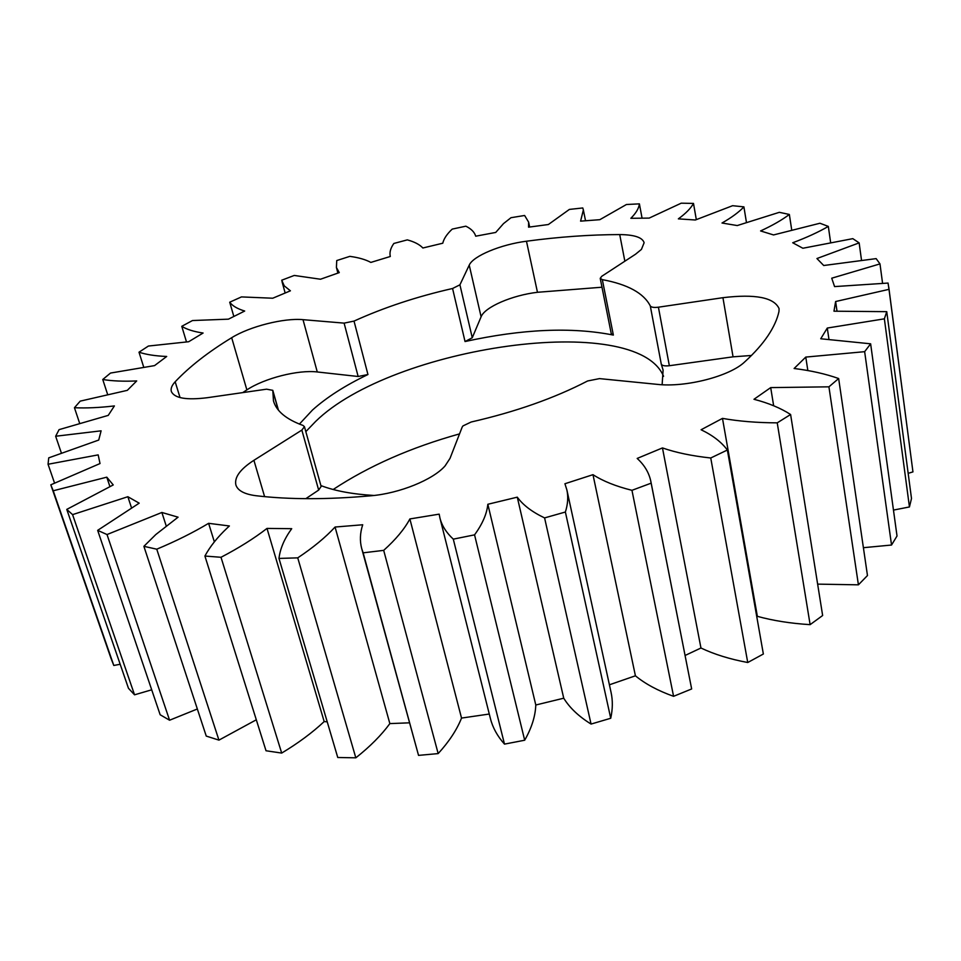<?xml version="1.0" encoding="UTF-8"?>
<svg xmlns="http://www.w3.org/2000/svg" width="961" height="961" viewBox="0 0 961 961"><rect width="100%" height="100%" fill="white"/><g stroke="black" fill="none" stroke-linecap="round" stroke-linejoin="round"><path stroke-width="1.44" d="M751.454 355.474L733.051 356.831L722.936 297.682C755.322 293.826 774.037 297.466 779.071 308.601L778.975 311.484C777.305 319.172 773.641 327.245 767.983 335.713C762.289 344.194 754.553 352.903 744.751 361.865C729.94 376.231 685.637 387.655 657.3 384.364L599.496 378.61L587.603 380.976C554.425 398.178 515.625 411.849 471.202 421.999L462.95 425.927L462.205 427.044L450.036 458.337L445.087 465.905C433.051 479.743 399.584 493.389 370.994 495.78C327.329 499.672 288.937 499.636 255.818 495.696C244.394 494.194 237.751 490.615 235.877 484.945C234.232 477.341 240.238 469.136 253.908 460.307L264.599 496.633M624.854 261.2L619.725 234.58C634.38 234.724 642.513 237.451 644.122 242.749L641.443 249.392L635.521 254.233L601.73 276.312L600.217 278.354L602.331 279.639C627.773 284.384 643.762 293.153 650.297 305.946C651.258 307.328 653.96 307.736 658.417 307.196L669.349 365.721C664.952 366.213 662.273 365.721 661.3 364.219L663.102 370.081L662.129 384.724M601.982 287.219L537.463 292.288C512.189 295.243 484.788 307.015 481.101 316.806L472.259 337.755L465.04 341.539C522.219 328.986 571.663 326.836 613.358 335.077L611.244 333.647L600.217 278.354M374.069 495.468C352.615 494.218 334.896 490.927 320.902 485.593M304.433 426.66L321.142 486.458L318.668 490.074L301.85 430.096L304.433 426.66L303.003 425.435C286.21 419.308 276.36 411.128 273.465 400.881L272.792 390.334L266.557 389.181L207.288 397.71C186.398 400.305 174.409 398.226 171.346 391.487C170.529 388.652 171.803 385.409 175.166 381.781L180.043 397.59M299.412 424.089L312.457 410.059C326.644 397.325 345.143 385.481 367.943 374.526L358.153 376.496L317.274 371.967C298.318 369.601 264.455 378.214 246.869 389.89L242.737 392.605M305.826 431.633L315.604 421.471C392.112 346.356 636.35 310.751 663.57 376.304M548.371 224.526L569.38 209.414L582.774 207.96L583.363 209.954L580.588 221.138L599.832 219.685L626.452 204.501L639.401 203.864C638.897 208.297 636.05 213.102 630.848 218.303L649.168 218.099L681.229 203.179L693.494 203.42C690.803 208.321 685.758 213.462 678.358 218.868L695.356 219.997L732.606 205.702L743.91 206.867C738.925 212.153 731.621 217.534 722.011 223.012L737.243 225.559L779.335 212.321L789.353 214.459C781.954 220.033 772.356 225.523 760.583 230.94L773.545 234.94L819.949 223.24L828.322 226.412C818.436 232.142 806.567 237.583 792.717 242.761L802.867 248.25L852.815 238.652L859.146 242.881L816.934 258.533L823.721 265.512L876.144 258.617L879.988 263.903L831.733 278.197L834.568 286.594L888.06 283.063L888.997 289.345L835.626 301.526L833.968 311.196L886.751 311.664L884.372 318.836L827.289 328.049L820.742 338.765L870.63 343.81L864.648 351.678L805.774 357.084L794.11 368.495C810.748 370.538 825.595 373.889 838.653 378.538L828.923 386.827L770.698 387.607L753.977 399.283C768.488 403.043 780.692 408.113 790.603 414.503L777.233 422.852C757.028 422.768 738.781 421.278 722.48 418.383L701.086 429.759C712.63 435.261 721.387 442.012 727.369 450.012L710.744 457.989C692.064 455.982 675.979 452.631 662.465 447.922L637.179 458.433C644.507 465.112 649.059 472.788 650.849 481.461L651.15 483.167L631.954 490.314C615.893 486.314 602.907 481.101 592.985 474.674L564.924 483.743L566.882 489.942C568.383 496.801 567.879 504.153 565.38 512.021L544.587 517.907C532.118 511.997 523.012 505.078 517.282 497.161L487.84 504.273C486.879 513.823 482.458 524.009 474.554 534.857L453.292 539.145C446.288 532.646 441.82 525.595 439.922 517.955L439.177 514.147L409.879 518.94C404.473 529.079 395.74 539.553 383.691 550.365L363.15 552.827L361.72 548.611C359.678 540.959 360.015 533.007 362.705 524.766L335.065 527.036C325.599 537.319 313.154 547.59 297.742 557.86L278.978 558.425C280.131 548.671 284.372 538.749 291.712 528.682L267.002 528.418C254.124 538.376 238.796 547.998 221.006 557.284L204.909 556.047C209.991 546.569 217.462 537.187 227.325 527.889L229.379 525.967L208.609 523.325C193.149 532.586 175.875 541.199 156.763 549.187L143.886 546.328L155.802 534.544L178.073 517.186L161.88 512.465L107.019 534.544L97.662 530.352L139.189 503.168L127.861 496.717L72.58 514.628L66.765 509.402L113.242 484.933L106.791 477.173L53.227 490.771L50.813 484.812L100.016 463.55L98.178 454.877L48.05 464.259L48.735 457.856L98.719 440.054L101.109 430.828L55.654 436.246L59.077 429.639L108.245 415.38L114.395 405.926C99.476 407.68 86.154 408.269 74.441 407.728L80.219 401.133L127.308 390.346L136.702 380.94C123.501 381.529 112.185 381.049 102.755 379.499L110.515 373.06L154.553 365.612L166.697 356.471C155.382 356.014 146.156 354.585 139.009 352.194L148.402 346.044L188.668 341.732L203.095 333.035C193.774 331.641 186.662 329.395 181.773 326.308L192.476 320.542L228.442 319.16L244.695 311.04C237.427 308.829 232.43 305.886 229.715 302.21L241.463 296.913L272.732 298.222L290.414 290.811L284.252 285.861L281.717 280.216L294.246 275.447L320.506 279.231L339.269 272.612L336.422 267.494L336.734 260.563L349.828 256.359C358.633 257.56 365.636 259.578 370.85 262.413L390.298 256.491C389.349 252.479 390.538 248.142 393.854 243.457L407.32 239.878C414.455 241.824 419.645 244.538 422.864 247.998L442.769 243.217C443.814 238.736 446.961 234.028 452.223 229.102L465.857 226.183C471.238 228.826 474.53 232.166 475.707 236.19L495.72 232.442L503.528 223.589L511.012 217.691L524.622 215.48L528.622 222.123L528.574 227.168L548.371 224.526M156.763 549.187L218.94 740.126L206.243 736.078L143.886 546.328M221.006 557.284L281.693 753.076L266.029 750.769L204.909 556.047M246.869 389.89L231.685 337.719C208.357 351.918 189.521 366.597 175.166 381.781M231.685 337.719C249.668 326.488 283.976 317.815 303.015 319.665L317.274 371.967M358.153 376.496L344.11 323.124L303.015 319.665M344.11 323.124L354.02 321.094C383.992 307.484 416.846 296.613 452.571 288.492L459.923 284.816L472.259 337.755M481.101 316.806L469.232 265.128L459.923 284.816M469.232 265.128C473.124 255.938 500.945 244.454 526.472 241.223L537.463 292.288M619.725 234.58C590.054 234.652 558.978 236.862 526.472 241.223M722.936 297.682L658.417 307.196M301.85 430.096L253.908 460.307M642.056 218.123L639.401 203.864M229.715 302.21L233.823 316.409M181.773 326.308L186.458 341.828M139.009 352.194L143.657 366.97M102.755 379.499L107.548 394.226M74.441 407.728L79.559 423.032M55.654 436.246L61.3 452.799M48.05 464.259L54.513 482.951M109.866 486.458L106.791 477.173M53.227 490.771L113.794 665.468L120.185 664.255M72.58 514.628L134.54 694.815L128.474 688.304L66.765 509.402M131.417 507.54L127.861 496.717M134.54 694.815L151.706 689.806M107.019 534.544L169.58 720.221L160.163 714.756L97.662 530.352M166.193 525.883L161.88 512.465M169.58 720.221L197.341 708.99M214.351 541.848L208.609 523.325M218.94 740.126L256.311 719.789M281.693 753.076C298.234 743.117 312.397 732.618 324.181 721.567L267.002 528.418M297.742 557.86L355.822 757.821L337.755 757.496L278.978 558.425M355.822 757.821C370.021 746.601 381.373 735.189 389.854 723.597L335.065 527.036M361.72 548.611L418.54 755.382L363.15 552.827M383.691 550.365L438.168 753.592C449.135 741.556 456.919 729.711 461.532 718.071L409.879 518.94M439.922 517.955L490.41 718.528C492.693 727.609 497.378 736.138 504.489 744.114L453.292 539.145M474.554 534.857L524.682 740.222C531.685 727.921 535.385 716.185 535.794 705.002L487.84 504.273M517.282 497.161L563.735 698.203C569.669 707.837 578.786 716.462 591.063 724.065L544.587 517.907M565.38 512.021L610.728 718.263C612.734 709.158 612.854 700.533 611.064 692.388L566.882 489.942M592.985 474.674L635.413 675.799C645.263 683.92 657.985 690.755 673.577 696.317L631.954 490.314M651.15 483.167L691.656 688.953L650.849 481.461M662.465 447.922L700.953 648.002C714.143 654.297 729.747 659.138 747.742 662.513L710.744 457.989M727.369 450.012L763.358 654.009L747.742 662.513M722.48 418.383L757.364 616.349C773.149 620.674 790.735 623.449 810.123 624.65L777.233 422.852M790.603 414.503L822.64 615.508L810.123 624.65M770.698 387.607L773.653 405.758M817.631 584.132L858.413 584.829L828.923 386.827M838.653 378.538L867.471 575.531L858.413 584.829M805.774 357.084L807.841 370.55M863.398 547.698L891.532 545.031L864.648 351.678M870.63 343.81L897.021 535.998L891.532 545.031M827.289 328.049L828.911 339.053M893.466 510.087L909.442 506.952L884.372 318.836M886.751 311.664L911.496 498.507L909.442 506.952M835.626 301.526L836.995 311.04M908.157 473.329L912.95 471.899L888.997 289.345M882.546 283.135L879.988 263.903M861.476 259.975L859.146 242.881M830.592 242.256L828.322 226.412M791.684 229.739L789.353 214.459M746.409 222.207L743.91 206.867M696.305 219.564L693.494 203.42M333.179 489.497C368.784 466.001 410.912 447.466 459.538 433.891M912.95 471.899L888.757 287.123M685.109 655.462L700.953 648.002M673.577 696.317L691.656 688.953M609.406 684.797L635.413 675.799M591.063 724.065L610.728 718.263M535.794 705.002L563.735 698.203M504.489 744.114L524.682 740.222M461.532 718.071L489.281 714.035M418.54 755.382L438.168 753.592M389.854 723.597L409.374 722.828M324.181 721.567L327.233 721.843M110.959 658.249L113.794 665.468M733.051 356.831L669.349 365.721M318.668 490.074L305.814 498.675M602.331 279.639L613.358 335.077M278.27 409.951L272.816 390.791M354.02 321.094L367.943 374.526M465.04 341.539L452.571 288.492M661.3 364.219L650.297 305.946M583.363 209.954L585.525 220.718M528.622 222.123L529.655 227.012M336.422 267.494L337.888 273.08M281.993 281.525L285.141 292.973M50.933 485.185L111.116 658.693M272.792 390.334L278.426 410.131"/></g></svg>
